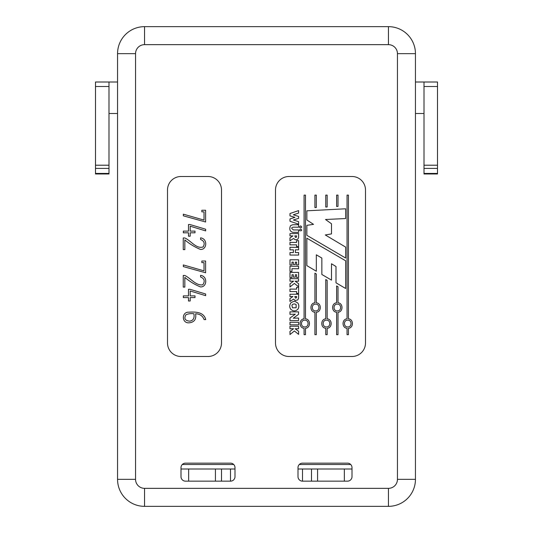 <?xml version="1.0" encoding="UTF-8"?>
<svg xmlns="http://www.w3.org/2000/svg" width="533" height="533" viewBox="0 0 533 533"><rect width="100%" height="100%" fill="white"/><g stroke="black" fill="none" stroke-linecap="round" stroke-linejoin="round"><path stroke-width="0.8" d="M117.553 82.002L95.5 82.002L95.5 173.965L108.998 173.965L108.998 82.002M108.998 113.502L117.553 113.502M424.001 113.502L415.447 113.502M415.447 82.002L424.001 82.002L424.001 173.965L437.5 173.965L437.5 82.002L424.001 82.002M230.503 469L230.503 481.152L185.497 481.152A4.497 4.497 0 0 1 181 476.649L181 467.648A4.497 4.497 0 0 1 185.497 463.15L230.503 463.15A4.497 4.497 0 0 1 235 467.648L235 476.649A4.497 4.497 0 0 1 230.503 481.152M221.501 469L221.501 481.152M311.499 469L311.499 481.152M302.497 469L302.497 481.152L347.503 481.152A4.497 4.497 0 0 0 352 476.649L352 467.648A4.497 4.497 0 0 0 347.503 463.15L302.497 463.15A4.497 4.497 0 0 0 298 467.648L298 476.649A4.497 4.497 0 0 0 302.497 481.152M215.425 469L215.425 481.152M317.575 481.152L317.575 469M344.351 481.152L344.351 469L298 469M235 469L188.649 469L188.649 481.152M182.286 464.503L233.714 464.503M299.286 464.503L350.714 464.503M298.613 295.575L298.567 298.24L297.767 299.932L295.309 300.465L293.53 299.133L289.965 301.451L289.965 298.573L292.957 296.548L289.979 296.588L289.979 294.263L298.627 294.203L298.613 295.575M289.979 326.229L298.567 326.256L298.567 328.774L295.122 328.774L298.607 331.266L298.607 334.358L294.383 330.986L289.992 334.531L289.992 331.339L293.576 328.741L289.979 328.774L289.979 326.229M289.979 322.252L298.607 322.305L298.607 324.857L289.979 324.784L289.979 322.252M336.616 195.111L338.009 195.111L338.009 206.398L336.616 206.471L336.616 195.111M314.923 195.111L316.316 195.111L316.316 207.53L314.923 207.604L314.923 195.111M325.77 195.111L327.162 195.111L327.162 206.964L325.77 207.037L325.77 195.111M298.607 224.726L298.607 227.185C295.122 227.325 291.205 226.618 291.791 228.49L293.35 229.936L298.58 229.936L298.58 232.368L292.724 232.308C289.805 231.362 289.079 229.13 290.538 225.632L292.75 224.739L298.607 224.726M298.613 234.92L298.567 237.585L297.767 239.277L295.309 239.81L293.53 238.471L289.965 240.796L289.965 237.911L292.957 235.892L289.979 235.932L289.979 233.607L298.627 233.547L298.613 234.92M294.429 303.897L292.63 304.296L291.924 305.222L292.457 307.814L296.148 307.741L296.108 304.503L294.429 303.897M295.282 301.511L297.887 303.09C299.106 305.129 299.12 307.161 297.92 309.187L296.048 310.626L294.476 310.919L292.824 310.732L290.791 309.313C289.319 307.228 289.379 305.016 290.985 302.677C293.63 301.372 294.896 300.945 294.769 301.398L295.282 301.511M298.18 314.603L293.283 318.214L298.58 318.054L298.58 320.553L289.965 320.553L289.965 318.021L295.342 314.164L289.979 314.37L289.979 311.852L298.553 311.865L298.553 314.343L298.18 314.603M300.605 225.892C304.336 228.291 296.868 228.291 300.605 225.892M300.605 229.003C304.336 231.395 296.868 231.395 300.605 229.003M298.593 213.073L293.31 214.799L298.607 216.431L298.607 218.357L293.383 219.982L298.607 221.675L298.607 224.166L289.999 221.275L289.999 218.89L294.976 217.377L289.992 215.885L289.992 213.513L298.593 210.602L298.593 213.073M348.435 318.807C353.745 319.227 353.745 327.888 348.435 328.301L348.435 334.671L347.043 334.671L347.043 328.301C341.733 327.888 341.733 319.227 347.043 318.807L347.043 195.111L348.435 195.111L348.435 318.807M337.316 304.13C332.925 303.903 332.925 311.152 337.316 310.932C341.706 311.152 341.706 303.903 337.316 304.13M338.009 302.784C343.325 303.197 343.325 311.858 338.009 312.278L338.009 334.671L336.616 334.671L336.616 312.278C331.306 311.858 331.306 303.197 336.616 302.784L336.616 285.968L338.009 286.787L338.009 302.784M305.469 318.807C310.779 319.227 310.779 327.888 305.469 328.301L305.469 334.671L304.077 334.671L304.077 328.301C298.766 327.888 298.766 319.227 304.077 318.807L304.077 195.111L305.469 195.111L305.469 318.807M315.616 304.13C311.232 303.903 311.232 311.152 315.616 310.932C320.007 311.152 320.007 303.903 315.616 304.13M316.316 302.784C321.626 303.197 321.626 311.858 316.316 312.278L316.316 334.671L314.923 334.671L314.923 312.278C309.613 311.858 309.613 303.197 314.923 302.784L314.923 273.196L316.322 274.022L316.316 302.784M189.681 322.758C181.586 323.997 181.26 311.858 188.749 312.185C195.331 311.772 203.806 311.825 205.751 319.58L204.092 319.58C202.72 315.889 199.888 313.95 195.604 313.77C196.45 319.054 194.478 322.052 189.681 322.758M189.628 321.166C193.226 320.653 194.658 318.188 193.912 313.77C191.014 313.351 188.342 313.697 185.91 314.81C183.805 318.527 185.044 320.646 189.628 321.166M275.501 190.001A13.498 13.498 0 0 1 288.999 176.503L352 176.503A13.498 13.498 0 0 1 365.498 190.001L365.498 342.999A13.498 13.498 0 0 1 352 356.497L288.999 356.497A13.498 13.498 0 0 1 275.501 342.999L275.501 190.001M167.502 190.001A13.498 13.498 0 0 1 181 176.503L208.003 176.503A13.498 13.498 0 0 1 221.501 190.001L221.501 342.999A13.498 13.498 0 0 1 208.003 356.497L181 356.497A13.498 13.498 0 0 1 167.502 342.999L167.502 190.001M144.55 26.65L388.45 26.65A27.003 27.003 0 0 1 415.447 53.653L415.447 479.347A27.003 27.003 0 0 1 388.45 506.35L144.55 506.35A27.003 27.003 0 0 1 117.553 479.347L117.553 53.653A27.003 27.003 0 0 1 144.55 26.65L144.55 44.652L388.45 44.652A9.001 9.001 0 0 1 397.451 53.653L397.451 479.347A9.001 9.001 0 0 1 388.45 488.348L144.55 488.348A9.001 9.001 0 0 1 135.549 479.347L135.549 53.653A9.001 9.001 0 0 1 144.55 44.652M306.861 219.976L306.861 210.815L345.644 208.789L345.644 218.543L325.523 219.496L331.486 223.78L331.486 233.894L325.303 234.966L345.644 247.099L345.644 258.045L306.861 235.32L306.861 225.326L313.524 224.373L306.861 219.976M296.581 240.643L298.593 240.643L298.593 246.659L296.595 246.659L296.595 244.847L289.965 244.847L289.965 242.382L296.581 242.442L296.581 240.643M289.979 247.305L298.607 247.345L298.607 249.85L295.382 249.81L295.382 252.575L298.607 252.549L298.607 255.067L289.992 255.06L289.992 252.549L293.37 252.575L293.37 249.81L289.979 249.85L289.979 247.305M289.992 259.784L298.593 259.784L298.593 264.874L296.581 264.874L296.581 262.136L295.329 262.136L295.329 264.528L293.323 264.528L293.323 262.136L291.971 262.136L291.971 264.981L289.992 264.981L289.992 259.784M289.979 266.22L298.58 266.273L298.58 268.752L291.971 268.705L291.971 271.417L289.979 271.417L289.979 266.22M289.992 272.39L298.593 272.39L298.593 277.48L296.581 277.48L296.581 274.742L295.329 274.742L295.329 277.133L293.323 277.133L293.323 274.742L291.971 274.742L291.971 277.586L289.992 277.586L289.992 272.39M289.979 278.666L298.567 278.692L298.567 281.211L295.122 281.211L298.607 283.703L298.607 286.794L294.383 283.423L289.992 286.967L289.992 283.776L293.576 281.177L289.979 281.211L289.979 278.666M296.581 287.34L298.593 287.34L298.593 293.363L296.595 293.363L296.595 291.551L289.965 291.551L289.965 289.079L296.581 289.139L296.581 287.34M294.769 296.541L295.475 298.107L296.475 297.814L296.641 296.541L294.769 296.541M294.769 235.879L295.475 237.451L296.475 237.158L296.641 235.879L294.769 235.879M347.736 320.153C343.352 319.933 343.352 327.182 347.736 326.956C352.126 327.182 352.126 319.933 347.736 320.153M304.769 320.153C300.385 319.933 300.385 327.182 304.769 326.956C309.16 327.182 309.16 319.933 304.769 320.153M306.861 265.634L316.322 271.23L316.322 254.807L321.852 258.065L321.852 274.482L331.486 280.118L331.486 263.775L335.997 266.513L335.997 282.81L345.644 288.486L345.644 260.784L306.861 238.178L306.861 265.634M181 469L188.649 469M344.351 469L352 469M190.181 300.998L188.489 300.998L188.489 297.581L183.339 297.581L183.339 295.888L188.489 295.888L188.489 289.286L189.955 289.286L205.665 294.003L205.665 295.662L190.181 290.978L190.181 295.888L194.998 295.888L194.998 297.581L190.181 297.581L190.181 300.998M184.838 287.087L183.252 287.087L183.252 275.441L184.824 275.474C190.721 278.239 195.651 285.528 202.38 284.895L203.053 284.462C205.132 281.064 204.306 278.552 200.581 276.947L200.581 275.341C208.023 276.314 206.944 287.494 200.408 286.901C194.718 284.562 189.528 281.397 184.838 277.393L184.838 287.087M205.611 261.03L205.611 272.763L183.339 266.593L183.319 264.934L204.019 270.864L204.019 262.622L201.827 262.622L201.827 261.03L205.611 261.03M184.838 249.611L183.252 249.611L183.252 237.945L184.824 237.978C190.881 240.57 196.171 249.144 203.053 246.979C205.132 243.568 204.306 241.056 200.581 239.464L200.581 237.858C208.017 238.784 206.951 250.03 200.408 249.417C194.725 247.065 189.535 243.901 184.838 239.91L184.838 249.611M190.181 236.212L188.489 236.212L188.489 232.808L183.339 232.808L183.339 231.115L188.489 231.115L188.489 224.513L189.955 224.513L205.665 229.23L205.665 230.896L190.181 226.192L190.181 231.115L194.998 231.115L194.998 232.808L190.181 232.808L190.181 236.212M205.611 210.242L205.611 221.994L183.339 215.825L183.319 214.166L204.019 220.089L204.019 211.834L201.827 211.834L201.827 210.242L205.611 210.242M326.469 320.153C322.079 319.933 322.079 327.182 326.469 326.956C330.86 327.182 330.86 319.933 326.469 320.153M327.162 318.807C332.472 319.227 332.472 327.888 327.162 328.301L327.162 334.671L325.77 334.671L325.77 328.301C320.46 327.888 320.46 319.227 325.77 318.807L325.77 279.565L327.162 280.385L327.162 318.807M424.001 173.438L437.5 173.438M424.001 168.395L437.5 168.395M424.001 165.21L437.5 165.21M424.001 86.499L437.5 86.499M108.998 173.438L95.5 173.438M108.998 165.21L95.5 165.21M108.998 168.395L95.5 168.395M108.998 86.499L95.5 86.499M388.45 44.652L388.45 26.65A27.003 27.003 0 0 1 415.447 53.653L397.451 53.653M415.447 479.347L397.451 479.347M117.553 53.653L135.549 53.653M388.45 488.348L388.45 506.35M135.549 479.347L117.553 479.347M144.55 506.35L144.55 488.348"/></g></svg>
